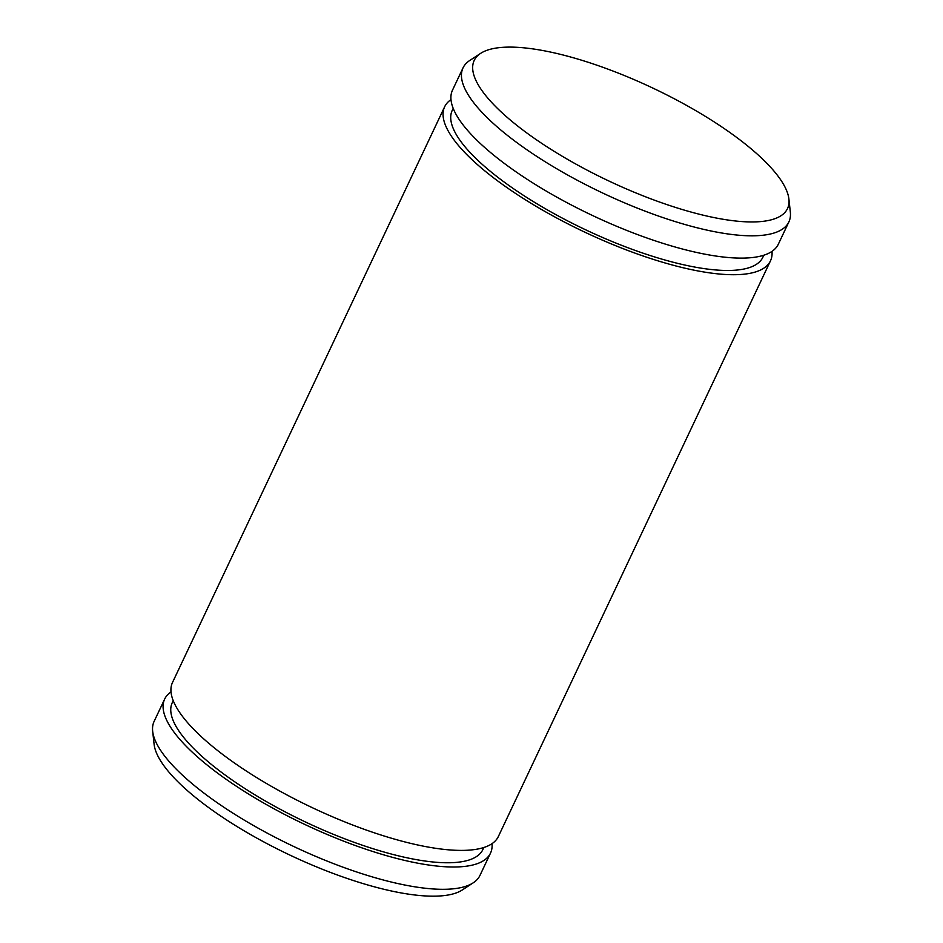 <?xml version="1.0" encoding="UTF-8"?>
<svg xmlns="http://www.w3.org/2000/svg" width="943" height="943" viewBox="0 0 943 943"><rect width="100%" height="100%" fill="white"/><g stroke="black" fill="none" stroke-linecap="round" stroke-linejoin="round"><path stroke-width="1.41" d="M772.883 219.365A173.276 51.394 -154.7 0 1 571.034 161.359A173.276 51.394 -154.7 0 1 480.682 53.338A173.276 51.394 -154.7 0 1 652.815 88.064A173.276 51.394 -154.7 0 1 788.902 199.044A173.276 51.394 -154.7 0 1 772.883 219.365M788.902 199.044L790.328 211.998A180.207 53.456 -154.7 0 1 788.878 221.911A180.207 53.456 -154.7 0 1 773.661 233.133A180.207 53.456 -154.7 0 1 577.705 180.478A180.207 53.456 -154.7 0 1 463.025 67.884A180.207 53.456 -154.7 0 1 469.767 60.47L480.682 53.338M788.878 221.911L778.329 244.213A180.207 53.456 -154.7 0 1 763.123 255.435A180.207 53.456 -154.7 0 1 567.167 202.78A180.207 53.456 -154.7 0 1 452.487 90.186L463.025 67.884M763.83 255.211L762.887 257.215A171.803 50.957 -154.7 0 1 748.377 267.918A171.803 50.957 -154.7 0 1 561.568 217.715A171.803 50.957 -154.7 0 1 452.239 110.378L453.194 108.374M771.987 251.368A180.207 53.456 -154.7 0 1 770.49 260.81A180.207 53.456 -154.7 0 1 755.272 272.032A180.207 53.456 -154.7 0 1 559.317 219.377A180.207 53.456 -154.7 0 1 444.636 106.783A180.207 53.456 -154.7 0 1 450.978 99.628M770.49 260.81L498.364 836.5A180.207 53.456 -154.7 0 1 483.146 847.722A180.207 53.456 -154.7 0 1 287.191 795.067A180.207 53.456 -154.7 0 1 172.51 682.473L444.636 106.783M483.865 847.498L482.91 849.502A171.803 50.957 -154.7 0 1 468.412 860.205A171.803 50.957 -154.7 0 1 281.592 810.002A171.803 50.957 -154.7 0 1 172.274 702.665L173.217 700.661M492.022 843.655A180.207 53.456 -154.7 0 1 490.513 853.097A180.207 53.456 -154.7 0 1 475.307 864.318A180.207 53.456 -154.7 0 1 279.34 811.664A180.207 53.456 -154.7 0 1 164.671 699.069A180.207 53.456 -154.7 0 1 171.013 691.914M490.513 853.097L479.975 875.399A180.207 53.456 -154.7 0 1 473.233 882.813A180.207 53.456 -154.7 0 1 464.758 886.62A180.207 53.456 -154.7 0 1 283.159 841.356A180.207 53.456 -154.7 0 1 152.672 731.285A180.207 53.456 -154.7 0 1 154.122 721.371L164.671 699.069M473.233 882.813L462.318 889.944A173.276 51.394 -154.7 0 1 454.172 893.599A173.276 51.394 -154.7 0 1 279.564 850.067A173.276 51.394 -154.7 0 1 154.098 744.239L152.672 731.285"/></g></svg>
